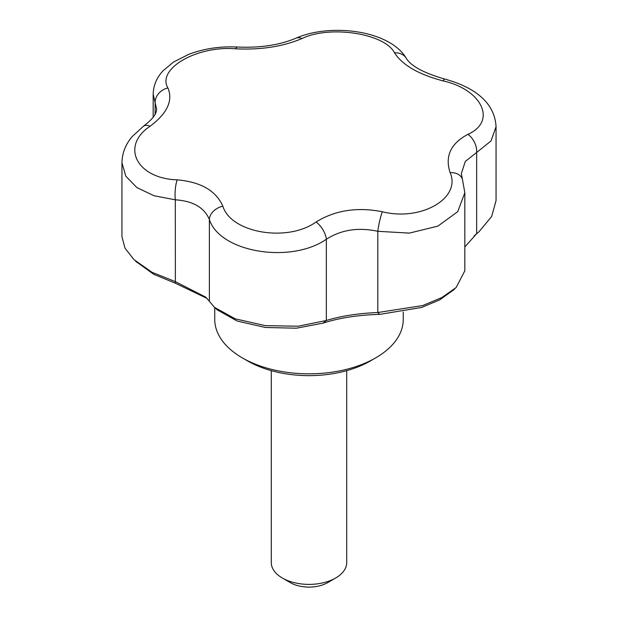 <?xml version="1.0" encoding="UTF-8"?>
<svg xmlns="http://www.w3.org/2000/svg" width="618" height="618" viewBox="0 0 618 618"><rect width="100%" height="100%" fill="white"/><g stroke="black" fill="none" stroke-linecap="round" stroke-linejoin="round"><path stroke-width="0.93" d="M453.728 289.803L439.746 299.854L421.654 307.455L379.599 314.384C358.185 314.964 339.321 317.884 323.005 323.137L296.439 328.197L265.501 327.494L237.119 321.02L217.312 309.888M207.069 298.424L175.373 283.222L153.681 274.268L135.929 261.46M464.829 246.93L476.663 233.704L474.021 236.061M209.378 301.298L214.407 307.3L235.188 318.826L265.323 325.632L298.131 326.219L326.335 320.495C341.167 315.968 358.332 313.318 377.814 312.53L422.658 305.562L441.901 297.536L456.107 287.563L464.829 270.823L464.829 192.661L457.745 211.65L437.907 226.111L409.355 233.11L377.814 231.302C358.324 227.115 341.159 229.765 326.335 239.266C290.452 264.133 219.66 252.206 209.378 219.475C204.303 207.54 192.947 200.981 175.311 199.807L154.021 195.744L136.887 187.578L125.786 176.161L121.947 162.75C122.155 153.156 125.524 144.488 132.043 136.732L143.461 126.211A15.079 8.073 -125.7 0 1 150.128 126.211C120.224 146.002 136.586 178.556 177.204 179.838C200.811 181.939 216.022 190.723 222.851 206.188A15.079 11.054 159.2 0 0 209.378 219.475L209.378 301.298L205.748 297.15L175.311 281.63L151.974 272.268L133.905 259.575L124.998 248.119L121.947 236.663L121.947 162.75M214.74 307.594L214.74 319.413A94.26 54.423 0 0 0 242.341 357.892A94.26 54.423 0 0 0 375.659 357.892A94.26 54.423 0 0 0 403.26 319.413L403.26 312.028M323.005 323.137L326.335 320.495L326.335 239.266A15.079 7.625 -123.2 0 0 316.045 222.001C335.134 210.236 357.227 206.814 382.333 211.75C421.09 221.538 461.437 198.185 450.113 172.623C444.79 156.261 450.707 143.507 467.872 134.345C497.073 121.483 482.233 89.633 443.067 80.896C418.656 74.446 402.48 65.106 394.539 52.878C384.983 33.465 329.796 24.952 301.955 38.555C282.866 46.605 260.773 50.027 235.667 48.814C196.91 45.5 156.563 68.837 167.887 87.941C173.21 100.579 167.293 113.341 150.128 126.211M222.851 206.188C230.908 232.963 287.432 242.635 316.045 222.001M379.599 314.384L377.814 312.53L377.814 231.302A15.079 2.055 -77.7 0 1 382.333 211.75M177.204 179.838A15.079 3.816 93.6 0 0 175.311 199.807L175.373 283.222M464.829 192.661L462.364 179.05A15.079 11.101 159.9 0 0 450.113 172.623M394.539 52.878A15.079 12.576 149.3 0 1 406.343 58.401C411.032 66.118 423.894 73.032 444.929 79.119C471.936 86.559 494.647 100.881 496.053 126.69L491.016 140.958L476.663 152.476A15.079 9.703 -116.4 0 0 467.872 134.345M476.308 234.114L479.112 231.634L476.663 233.704L476.663 152.476L465.308 161.414L461.322 173.673L462.364 179.05M167.887 87.941A15.079 12.739 154.2 0 0 155.133 102.735L153.171 94.145C153.449 85.238 156.763 77.435 163.106 70.746L173.434 62.109L188.529 54.43C203.94 48.59 220.278 46.126 237.551 47.045A15.079 3.685 -86.6 0 0 235.667 48.814M143.461 126.211C156.964 115.852 156.03 111.696 156.678 109.286L155.133 102.735L155.133 114.199M444.929 79.119A15.079 2.657 104.1 0 0 443.067 80.896M479.112 231.634L491.658 216.47L496.053 200.603L496.053 126.698M301.955 38.555A15.079 9.262 -113.9 0 0 295.952 38.192C279.66 45.068 260.193 48.019 237.551 47.045M242.341 357.892L247.679 360.974A86.721 50.066 0 0 0 370.321 360.974L375.659 357.892M271.294 370.661L271.294 562.627A37.706 21.769 0 0 0 282.341 578.015A37.706 21.769 0 0 0 335.659 578.015A37.706 21.769 0 0 0 346.706 562.627L346.706 370.661M290.336 582.635L282.341 578.015L290.336 582.635A26.396 15.241 0 0 0 327.664 582.635L335.659 578.015M153.171 117.157L153.171 94.152M406.343 58.401C389.943 30.22 330.537 22.858 295.952 38.192M455.002 288.583L453.033 290.475M135.365 260.927L136.817 262.31M215.288 308.073L217.791 310.321"/></g></svg>
